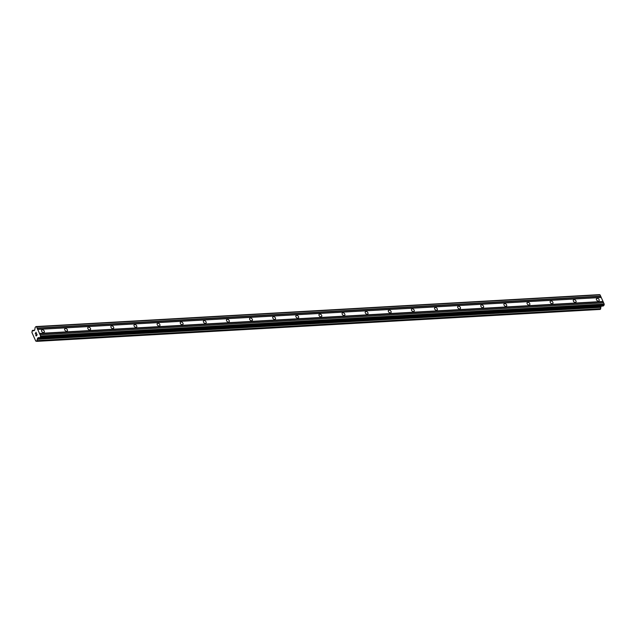 <?xml version="1.0" encoding="UTF-8"?>
<svg xmlns="http://www.w3.org/2000/svg" width="636" height="636" viewBox="0 0 636 636"><rect width="100%" height="100%" fill="white"/><g stroke="black" fill="none" stroke-linecap="round" stroke-linejoin="round"><path stroke-width="0.95" d="M598.42 301.098A1.654 1.105 -138.1 0 1 596.743 300.192A1.654 1.105 -138.1 0 1 596.568 298.618A1.654 1.105 -138.1 0 1 597.188 298.348A1.654 1.105 -138.1 0 1 598.874 299.254A1.654 1.105 -138.1 0 1 599.04 300.828A1.654 1.105 -138.1 0 1 598.42 301.098M575.302 302.41A1.654 1.105 -138.1 0 1 573.624 301.504A1.654 1.105 -138.1 0 1 573.449 299.93A1.654 1.105 -138.1 0 1 574.07 299.651A1.654 1.105 -138.1 0 1 575.755 300.566A1.654 1.105 -138.1 0 1 575.922 302.14A1.654 1.105 -138.1 0 1 575.302 302.41M552.183 303.722A1.654 1.105 -138.1 0 1 550.498 302.815A1.654 1.105 -138.1 0 1 550.331 301.233A1.654 1.105 -138.1 0 1 550.951 300.963A1.654 1.105 -138.1 0 1 552.636 301.869A1.654 1.105 -138.1 0 1 552.803 303.452A1.654 1.105 -138.1 0 1 552.183 303.722M529.065 305.034A1.654 1.105 -138.1 0 1 527.379 304.119A1.654 1.105 -138.1 0 1 527.212 302.545A1.654 1.105 -138.1 0 1 527.832 302.275A1.654 1.105 -138.1 0 1 529.518 303.181A1.654 1.105 -138.1 0 1 529.685 304.755A1.654 1.105 -138.1 0 1 529.065 305.034M505.946 306.345A1.654 1.105 -138.1 0 1 504.261 305.431A1.654 1.105 -138.1 0 1 504.094 303.857A1.654 1.105 -138.1 0 1 504.714 303.587A1.654 1.105 -138.1 0 1 506.391 304.493A1.654 1.105 -138.1 0 1 506.566 306.067A1.654 1.105 -138.1 0 1 505.946 306.345M482.827 307.649A1.654 1.105 -138.1 0 1 481.142 306.743A1.654 1.105 -138.1 0 1 480.975 305.169A1.654 1.105 -138.1 0 1 481.595 304.898A1.654 1.105 -138.1 0 1 483.273 305.805A1.654 1.105 -138.1 0 1 483.447 307.379A1.654 1.105 -138.1 0 1 482.827 307.649M459.709 308.961A1.654 1.105 -138.1 0 1 458.023 308.055A1.654 1.105 -138.1 0 1 457.856 306.48A1.654 1.105 -138.1 0 1 458.477 306.202A1.654 1.105 -138.1 0 1 460.154 307.116A1.654 1.105 -138.1 0 1 460.321 308.691A1.654 1.105 -138.1 0 1 459.709 308.961M436.59 310.273A1.654 1.105 -138.1 0 1 434.905 309.366A1.654 1.105 -138.1 0 1 434.738 307.792A1.654 1.105 -138.1 0 1 435.358 307.514A1.654 1.105 -138.1 0 1 437.035 308.428A1.654 1.105 -138.1 0 1 437.202 310.002A1.654 1.105 -138.1 0 1 436.59 310.273M413.472 311.584A1.654 1.105 -138.1 0 1 411.786 310.678A1.654 1.105 -138.1 0 1 411.619 309.096A1.654 1.105 -138.1 0 1 412.231 308.826A1.654 1.105 -138.1 0 1 413.917 309.732A1.654 1.105 -138.1 0 1 414.084 311.314A1.654 1.105 -138.1 0 1 413.472 311.584M390.345 312.896A1.654 1.105 -138.1 0 1 388.668 311.982A1.654 1.105 -138.1 0 1 388.501 310.408A1.654 1.105 -138.1 0 1 389.113 310.137A1.654 1.105 -138.1 0 1 390.798 311.044A1.654 1.105 -138.1 0 1 390.965 312.618A1.654 1.105 -138.1 0 1 390.345 312.896M367.226 314.208A1.654 1.105 -138.1 0 1 365.549 313.294A1.654 1.105 -138.1 0 1 365.382 311.72A1.654 1.105 -138.1 0 1 365.994 311.449A1.654 1.105 -138.1 0 1 367.68 312.356A1.654 1.105 -138.1 0 1 367.846 313.93A1.654 1.105 -138.1 0 1 367.226 314.208M344.108 315.512A1.654 1.105 -138.1 0 1 342.43 314.605A1.654 1.105 -138.1 0 1 342.263 313.031A1.654 1.105 -138.1 0 1 342.876 312.761A1.654 1.105 -138.1 0 1 344.561 313.667A1.654 1.105 -138.1 0 1 344.728 315.241A1.654 1.105 -138.1 0 1 344.108 315.512M320.989 316.823A1.654 1.105 -138.1 0 1 319.312 315.917A1.654 1.105 -138.1 0 1 319.137 314.343A1.654 1.105 -138.1 0 1 319.757 314.065A1.654 1.105 -138.1 0 1 321.442 314.979A1.654 1.105 -138.1 0 1 321.609 316.553A1.654 1.105 -138.1 0 1 320.989 316.823M297.871 318.135A1.654 1.105 -138.1 0 1 296.193 317.229A1.654 1.105 -138.1 0 1 296.018 315.655A1.654 1.105 -138.1 0 1 296.638 315.377A1.654 1.105 -138.1 0 1 298.324 316.291A1.654 1.105 -138.1 0 1 298.491 317.865A1.654 1.105 -138.1 0 1 297.871 318.135M274.752 319.447A1.654 1.105 -138.1 0 1 273.067 318.541A1.654 1.105 -138.1 0 1 272.9 316.959A1.654 1.105 -138.1 0 1 273.52 316.688A1.654 1.105 -138.1 0 1 275.205 317.595A1.654 1.105 -138.1 0 1 275.372 319.177A1.654 1.105 -138.1 0 1 274.752 319.447M251.633 320.759A1.654 1.105 -138.1 0 1 249.948 319.844A1.654 1.105 -138.1 0 1 249.781 318.27A1.654 1.105 -138.1 0 1 250.401 318A1.654 1.105 -138.1 0 1 252.087 318.906A1.654 1.105 -138.1 0 1 252.254 320.48A1.654 1.105 -138.1 0 1 251.633 320.759M228.515 322.062A1.654 1.105 -138.1 0 1 226.829 321.156A1.654 1.105 -138.1 0 1 226.662 319.582A1.654 1.105 -138.1 0 1 227.283 319.312A1.654 1.105 -138.1 0 1 228.96 320.218A1.654 1.105 -138.1 0 1 229.135 321.792A1.654 1.105 -138.1 0 1 228.515 322.062M205.396 323.374A1.654 1.105 -138.1 0 1 203.711 322.468A1.654 1.105 -138.1 0 1 203.544 320.894A1.654 1.105 -138.1 0 1 204.164 320.624A1.654 1.105 -138.1 0 1 205.841 321.53A1.654 1.105 -138.1 0 1 206.016 323.104A1.654 1.105 -138.1 0 1 205.396 323.374M182.278 324.686A1.654 1.105 -138.1 0 1 180.592 323.78A1.654 1.105 -138.1 0 1 180.425 322.206A1.654 1.105 -138.1 0 1 181.045 321.927A1.654 1.105 -138.1 0 1 182.723 322.842A1.654 1.105 -138.1 0 1 182.89 324.416A1.654 1.105 -138.1 0 1 182.278 324.686M159.159 325.998A1.654 1.105 -138.1 0 1 157.474 325.091A1.654 1.105 -138.1 0 1 157.307 323.517A1.654 1.105 -138.1 0 1 157.927 323.239A1.654 1.105 -138.1 0 1 159.604 324.145A1.654 1.105 -138.1 0 1 159.771 325.727A1.654 1.105 -138.1 0 1 159.159 325.998M136.04 327.309A1.654 1.105 -138.1 0 1 134.355 326.403A1.654 1.105 -138.1 0 1 134.188 324.821A1.654 1.105 -138.1 0 1 134.8 324.551A1.654 1.105 -138.1 0 1 136.486 325.457A1.654 1.105 -138.1 0 1 136.653 327.031A1.654 1.105 -138.1 0 1 136.04 327.309M112.914 328.621A1.654 1.105 -138.1 0 1 111.236 327.707A1.654 1.105 -138.1 0 1 111.069 326.133A1.654 1.105 -138.1 0 1 111.682 325.863A1.654 1.105 -138.1 0 1 113.367 326.769A1.654 1.105 -138.1 0 1 113.534 328.343A1.654 1.105 -138.1 0 1 112.914 328.621M89.795 329.925A1.654 1.105 -138.1 0 1 88.118 329.019A1.654 1.105 -138.1 0 1 87.951 327.445A1.654 1.105 -138.1 0 1 88.563 327.174A1.654 1.105 -138.1 0 1 90.248 328.081A1.654 1.105 -138.1 0 1 90.415 329.655A1.654 1.105 -138.1 0 1 89.795 329.925M66.677 331.237A1.654 1.105 -138.1 0 1 64.999 330.33A1.654 1.105 -138.1 0 1 64.824 328.756A1.654 1.105 -138.1 0 1 65.444 328.486A1.654 1.105 -138.1 0 1 67.13 329.392A1.654 1.105 -138.1 0 1 67.297 330.966A1.654 1.105 -138.1 0 1 66.677 331.237M43.558 332.549A1.654 1.105 -138.1 0 1 41.881 331.642A1.654 1.105 -138.1 0 1 41.706 330.068A1.654 1.105 -138.1 0 1 42.326 329.79A1.654 1.105 -138.1 0 1 44.011 330.704A1.654 1.105 -138.1 0 1 44.178 332.278A1.654 1.105 -138.1 0 1 43.558 332.549M36.172 335.824L36.57 335.379L36.18 335.824L35.799 334.973L36.172 335.824M36.57 335.379L36.363 334.918L36.57 335.379M36.634 335.307L37.031 334.87L36.642 335.307M37.031 334.87L36.65 334.019L37.031 334.87M35.735 335.045L36.165 336.007L35.735 335.045M36.713 333.948L37.142 334.902L36.157 336.007M36.292 333.224L35.894 332.326L36.3 333.224M35.346 333.224L35.354 333.98M35.743 333.224L36.467 333.383L35.743 333.224M35.958 332.246L36.467 333.383M37.556 338.336L37.333 339.322A0.906 0.564 86.8 0 0 37.214 340.634L36.61 341.317A0.906 0.564 86.8 0 0 35.783 341.111L31.88 332.397A0.906 0.564 86.8 0 0 32.031 331.094L32.643 330.41A0.906 0.564 86.8 0 0 33.47 330.672L34.726 330.012L35.155 327.461L35.958 326.57L36.546 326.817L40.664 336.023L39.814 337.875L38.327 337.581L37.556 338.336L601.322 306.131M39.718 337.947L603.174 306.027L604.144 305.041L604.2 304.08L600.082 294.873L599.486 294.635L35.958 326.57M600.161 309.414L600.75 308.699A0.906 0.564 86.8 0 1 600.869 307.379L601.084 306.393M37.572 329.392L601.107 297.449M37.723 329.432L601.251 297.489M37.095 328.327L600.63 296.384M37.119 328.081L600.646 296.137M36.546 326.817L600.082 294.873M33.533 330.656L34.177 330.625M32.619 330.378L34.495 330.275M37.198 340.793L600.734 308.858M37.365 339.226L600.901 307.283M37.413 338.67L600.948 306.735M40.617 336.985L604.144 305.041M40.664 336.023L604.2 304.08M40.1 334.751L603.636 302.808M39.949 334.703L603.477 302.76M39.472 333.638L603 301.695M39.496 333.399L603.031 301.464M32.643 330.41L34.455 330.307M35.783 341.111L36.443 341.071M36.705 341.349L600.233 309.414M37.214 340.634L600.75 308.699M37.333 339.322L600.869 307.379M38.152 337.668L38.581 337.644M39.814 337.875L603.349 305.94M33.501 330.648L34.185 330.609M32.579 330.362L34.511 330.251M36.665 341.365L600.201 309.43M39.639 337.97L603.174 306.027"/></g></svg>
